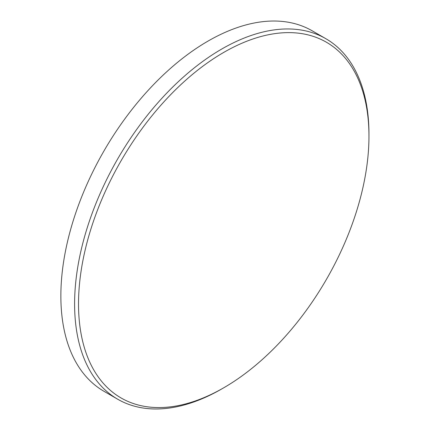 <?xml version="1.0" encoding="UTF-8"?>
<svg xmlns="http://www.w3.org/2000/svg" width="430" height="430" viewBox="0 0 430 430"><rect width="100%" height="100%" fill="white"/><g stroke="black" fill="none" stroke-linecap="round" stroke-linejoin="round"><path stroke-width="0.64" d="M221.783 388.919A208.147 120.174 -60 0 1 221.778 388.919A208.147 120.174 -60 0 1 221.783 388.919L223.745 387.785A205.373 118.572 120 0 0 223.745 387.785A205.373 118.572 120 0 0 368.962 136.256A205.373 118.572 120 0 0 223.74 52.412A205.373 118.572 120 0 0 78.523 303.94A205.373 118.572 120 0 0 223.74 387.785L221.778 388.919A208.147 120.174 -60 0 1 117.707 399.228A208.147 120.174 -60 0 1 85.801 232.436A208.147 120.174 -60 0 1 221.778 49.015A208.147 120.174 -60 0 1 325.854 38.705A208.147 120.174 -60 0 1 368.962 133.988A208.147 120.174 -60 0 1 368.962 135.127M325.854 38.705L312.115 30.772A208.147 120.174 120 0 0 208.045 41.081A208.147 120.174 120 0 0 72.063 224.503A208.147 120.174 120 0 0 103.969 391.295L117.707 399.228M368.962 136.256L368.962 133.988"/></g></svg>
